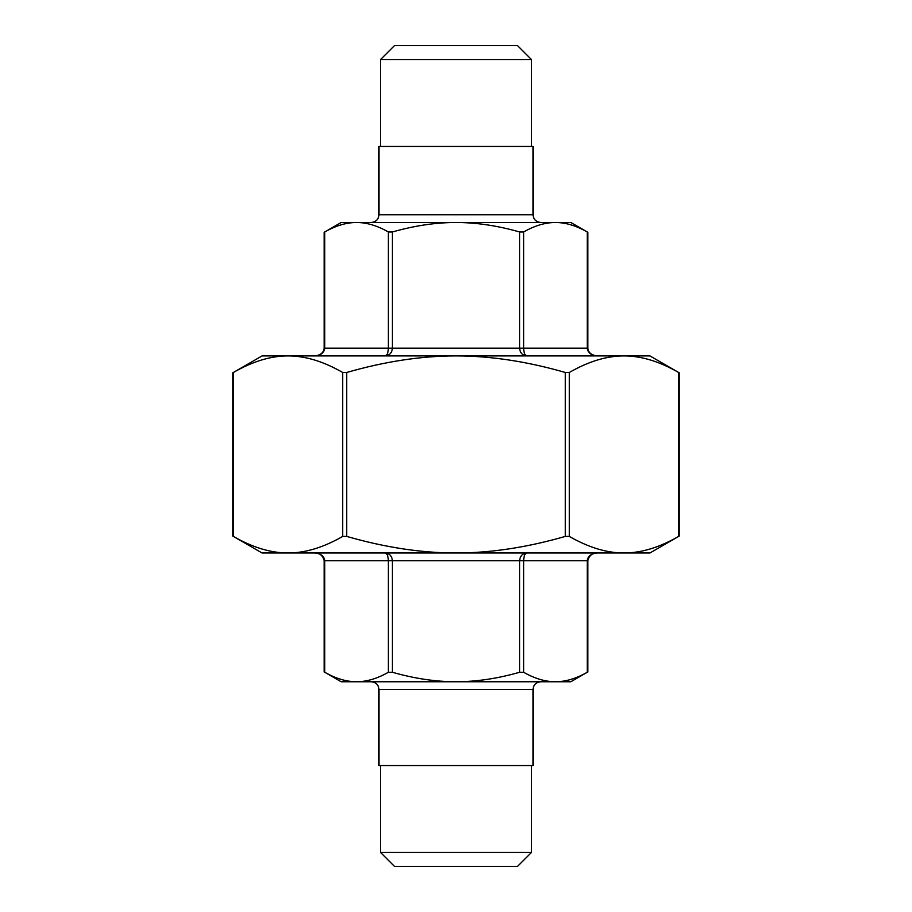 <?xml version="1.0" encoding="UTF-8"?>
<svg xmlns="http://www.w3.org/2000/svg" width="912" height="912" viewBox="0 0 912 912"><rect width="100%" height="100%" fill="white"/><g stroke="black" fill="none" stroke-linecap="round" stroke-linejoin="round"><path stroke-width="1.37" d="M232.765 372.826L262.052 355.919L288.032 355.919C270.83 355.885 252.624 361.403 233.392 372.472L232.765 372.826L232.765 536.074L233.392 536.416C252.624 547.485 270.83 553.003 288.032 552.98L262.052 552.98L232.765 536.074M679.235 372.826L678.608 372.472C659.376 361.403 641.17 355.885 623.968 355.919C606.765 355.885 588.548 361.403 569.316 372.472L565.292 372.472C526.828 361.403 490.394 355.885 456 355.919C421.606 355.885 385.172 361.403 346.708 372.472L342.684 372.472C323.452 361.403 305.235 355.885 288.032 355.919L649.948 355.919L679.235 372.826L679.235 536.074L678.608 536.416C659.376 547.485 641.17 553.003 623.968 552.98L456 552.98C490.394 553.003 526.828 547.485 565.292 536.416L569.316 536.416C588.548 547.485 606.765 553.003 623.968 552.98L649.948 552.98L679.235 536.074M342.684 536.416L346.708 536.416C385.172 547.485 421.606 553.003 456 552.98L288.032 552.98C305.235 553.003 323.452 547.485 342.684 536.416L342.684 372.472M392.399 672.269L392.399 560.732C391.966 556.035 389.572 553.447 385.229 552.98C387.133 553.447 388.181 556.035 388.364 560.732L324.136 560.732C322.996 555.59 319.77 553.003 314.458 552.98C320.705 553.447 324.136 556.035 324.763 560.732L324.763 672.269C335.753 678.562 346.355 681.72 356.569 681.754C366.772 681.72 377.374 678.562 388.364 672.269L392.399 672.269C414.379 678.562 435.583 681.72 456 681.754C476.417 681.72 497.621 678.562 519.601 672.269L523.636 672.269C534.626 678.562 545.228 681.72 555.431 681.754C565.645 681.72 576.247 678.562 587.237 672.269L587.237 560.732C587.864 556.035 591.295 553.447 597.542 552.98C592.23 553.003 589.004 555.59 587.864 560.732L523.636 560.732C523.819 556.035 524.867 553.447 526.771 552.98C522.428 553.447 520.034 556.035 519.601 560.732L519.601 672.269M587.864 560.732L587.864 671.916L570.821 681.754L341.179 681.754L324.136 671.916L324.136 560.732M324.136 348.167L324.136 232.321L341.179 222.482L555.431 222.482C565.645 222.517 576.247 225.686 587.237 231.979L587.237 348.167C587.864 352.864 591.295 355.452 597.542 355.919C591.557 355.327 588.331 352.75 587.864 348.167L519.601 348.167C520.034 352.864 522.428 355.452 526.771 355.919C524.867 355.452 523.819 352.864 523.636 348.167L523.636 231.979L519.601 231.979C497.621 225.686 476.417 222.517 456 222.482C435.583 222.517 414.379 225.686 392.399 231.979L388.364 231.979C377.374 225.686 366.772 222.517 356.569 222.482C346.355 222.517 335.753 225.686 324.763 231.979L324.763 348.167L324.136 348.167C323.669 352.75 320.443 355.327 314.458 355.919C320.705 355.452 324.136 352.864 324.763 348.167L388.364 348.167C388.181 352.864 387.133 355.452 385.229 355.919C389.572 355.452 391.966 352.864 392.399 348.167L392.399 231.979M523.636 231.979C534.626 225.686 545.228 222.517 555.431 222.482L570.821 222.482L587.864 232.321L587.864 348.167M378.982 214.73L378.982 146.456L533.018 146.456L533.018 214.73L378.982 214.73C378.56 219.393 375.972 221.981 371.218 222.482M533.018 689.518L533.018 765.544L378.982 765.544L378.982 689.518L533.018 689.518C533.44 684.844 536.028 682.267 540.782 681.754M394.497 866.4L517.503 866.4L531.468 852.435L380.532 852.435L394.497 866.4M517.503 45.6L394.497 45.6L380.532 59.565L531.468 59.565L517.503 45.6M233.392 536.416L233.392 372.472M678.608 372.472L678.608 536.416M569.316 536.416L569.316 372.472M565.292 372.472L565.292 536.416M346.708 536.416L346.708 372.472M523.636 672.269L523.636 560.732L388.364 560.732L388.364 672.269M388.364 231.979L388.364 348.167L519.601 348.167L519.601 231.979M533.018 214.73C533.44 219.393 536.028 221.981 540.782 222.482M378.982 689.518C378.56 684.844 375.972 682.267 371.218 681.754M380.532 765.544L380.532 852.435M531.468 765.544L531.468 852.435M531.468 146.456L531.468 59.565M380.532 146.456L380.532 59.565"/></g></svg>
